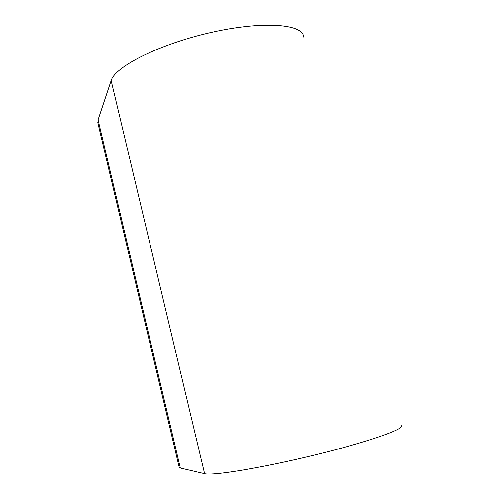 <?xml version="1.0" encoding="UTF-8"?>
<svg xmlns="http://www.w3.org/2000/svg" width="499" height="499" viewBox="0 0 499 499"><rect width="100%" height="100%" fill="white"/><g stroke="black" fill="none" stroke-linecap="round" stroke-linejoin="round"><path stroke-width="0.75" d="M179.178 467.195L180.345 468.025L204.627 473.694C212.636 475.996 262.568 467.788 315.143 454.901C367.775 442.033 405.45 428.834 401.283 425.641M97.954 123.353L98.06 119.829L111.146 80.595C115.076 66.442 160.142 43.837 211.514 32.348C262.898 20.721 303.573 23.908 303.617 37.032M98.06 119.829L180.345 468.025M111.146 80.595L204.627 473.694M97.779 122.611L179.235 467.432"/></g></svg>
